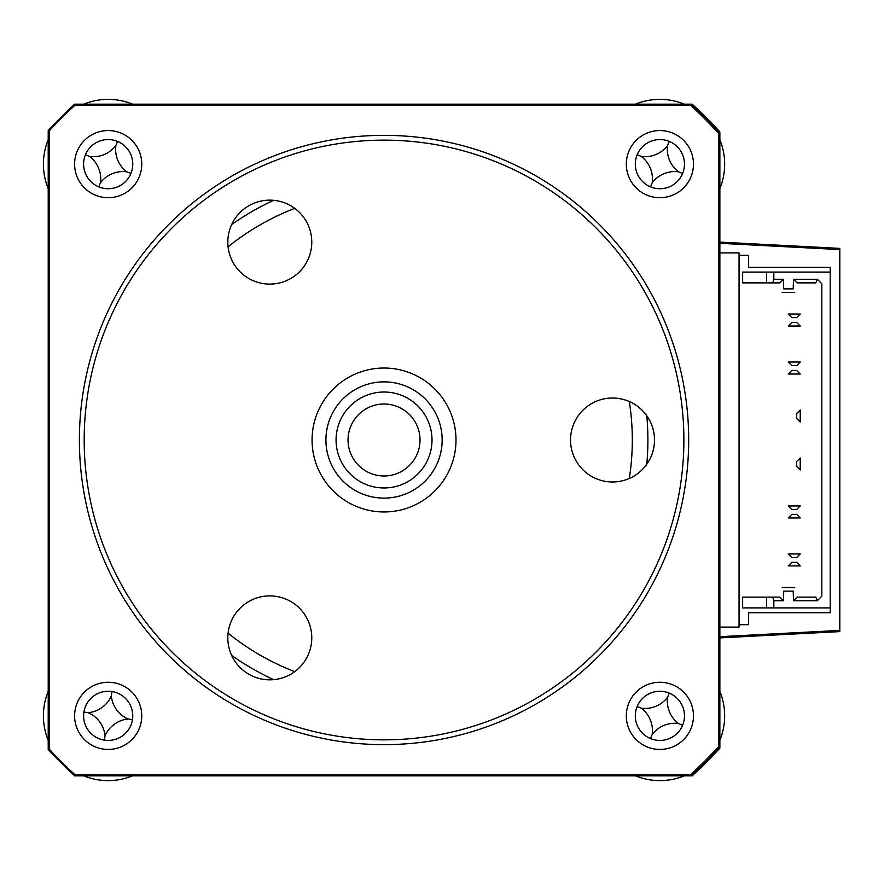 <?xml version="1.0" encoding="UTF-8"?>
<svg xmlns="http://www.w3.org/2000/svg" width="884" height="884" viewBox="0 0 884 884"><rect width="100%" height="100%" fill="white"/><g stroke="black" fill="none" stroke-linecap="round" stroke-linejoin="round"><path stroke-width="1.33" d="M692.161 775.821A455.768 455.768 0 0 0 719.863 748.118L719.863 746.737A455.768 455.768 0 0 1 714.758 752.262A35.979 35.979 0 0 1 709.587 758.969A455.768 455.768 0 0 1 703.001 765.544A35.979 35.979 0 0 1 693.111 772.417A35.979 35.979 0 0 0 696.504 770.594A455.768 455.768 0 0 1 690.901 775.821L692.161 775.821M692.161 104.168L690.901 104.168L690.514 105.174A454.763 454.763 0 0 1 718.858 133.639L719.863 133.252L719.863 131.871A455.768 455.768 0 0 0 692.161 104.168M839.8 248.382L719.863 242.094L839.8 248.382L839.8 249.586L839.8 248.382M719.863 636.69L839.8 630.414L839.8 631.607L719.863 637.894L839.8 631.607L839.8 249.586L719.863 243.299M773.831 279.278L772.76 282.88L742.648 282.88L742.648 272.084L773.831 272.084L773.831 279.278L783.434 279.278L783.721 288.869L793.213 288.869L793.5 279.278L817.302 279.278L821.811 283.786L821.811 596.203L817.302 600.711L793.5 600.711L793.213 591.12L783.721 591.12L783.434 600.711L779.832 597.12L742.648 597.12L742.648 607.905L766.638 607.905L766.638 597.12L772.76 597.12L773.831 600.711L773.831 607.905L766.638 607.905L830.209 607.905L830.209 612.711L748.649 612.711L748.649 624.701L739.057 624.701L739.057 627.099L719.863 627.099M739.057 624.701L739.057 255.288L748.649 255.288L748.649 267.288L830.209 267.288L830.209 607.905M719.863 252.89L739.057 252.89L739.057 255.288M783.434 600.711L773.831 600.711M817.302 600.711L815.81 597.12L797.103 597.12L793.5 600.711M793.5 279.278L797.103 282.88L815.81 282.88L817.302 279.278M783.434 279.278L779.832 282.88L766.638 282.88L766.638 272.084L830.209 272.084M796.628 562.334L800.219 565.926L788.23 565.926L791.821 562.334L796.628 562.334M800.219 553.937L796.628 557.539L791.821 557.539L788.23 553.937L800.219 553.937M796.628 514.355L800.219 517.958L788.23 517.958L791.821 514.355L796.628 514.355M800.219 505.957L796.628 509.56L791.821 509.56L788.23 505.957L800.219 505.957M796.628 418.408L800.219 421.999L800.219 410.01L796.628 413.613L796.628 418.408M796.628 370.429L800.219 374.031L788.23 374.031L791.821 370.429L796.628 370.429M800.219 362.031L796.628 365.633L791.821 365.633L788.23 362.031L800.219 362.031M796.628 322.461L800.219 326.052L788.23 326.052L791.821 322.461L796.628 322.461M800.219 314.063L796.628 317.654L791.821 317.654L788.23 314.063L800.219 314.063M796.628 466.387L800.219 469.979L800.219 457.989L796.628 461.581L796.628 466.387M794.705 292.471L782.229 292.471L794.705 292.471M782.229 587.517L794.705 587.517L782.229 587.517M98.102 779.832A64.764 64.764 0 0 1 83.715 775.821A64.764 64.764 0 0 0 132.644 775.821A64.764 64.764 0 0 1 98.102 779.832M48.211 740.317A64.764 64.764 0 0 1 48.211 691.387A64.764 64.764 0 0 0 48.211 740.317M111.318 695.951A28.277 28.277 0 0 0 128.081 718.99A28.277 28.277 0 0 0 105.041 735.764A28.277 28.277 0 0 0 88.267 712.714A28.277 28.277 0 0 0 111.318 695.951L112.003 691.564M88.267 712.714L83.892 712.029M105.041 735.764L104.356 740.14M128.081 718.99L132.467 719.675M108.18 682.271A33.581 33.581 0 0 0 74.599 715.852A33.581 33.581 0 0 0 108.18 749.433A33.581 33.581 0 0 0 141.76 715.852A33.581 33.581 0 0 0 108.18 682.271M108.18 691.266A24.586 24.586 0 0 0 83.593 715.852A24.586 24.586 0 0 0 108.18 740.438A24.586 24.586 0 0 0 132.766 715.852A24.586 24.586 0 0 0 108.18 691.266M108.18 130.556A33.581 33.581 0 0 0 74.599 164.137A33.581 33.581 0 0 0 108.18 197.718A33.581 33.581 0 0 0 141.76 164.137A33.581 33.581 0 0 0 108.18 130.556M108.18 139.55A24.586 24.586 0 0 0 83.593 164.137A24.586 24.586 0 0 0 108.18 188.723A24.586 24.586 0 0 0 132.766 164.137A24.586 24.586 0 0 0 108.18 139.55M659.895 130.556A33.581 33.581 0 0 0 626.314 164.137A33.581 33.581 0 0 0 659.895 197.718A33.581 33.581 0 0 0 693.476 164.137A33.581 33.581 0 0 0 659.895 130.556M659.895 139.55A24.586 24.586 0 0 0 635.309 164.137A24.586 24.586 0 0 0 659.895 188.723A24.586 24.586 0 0 0 684.481 164.137A24.586 24.586 0 0 0 659.895 139.55M659.895 682.271A33.581 33.581 0 0 0 626.314 715.852A33.581 33.581 0 0 0 659.895 749.433A33.581 33.581 0 0 0 693.476 715.852A33.581 33.581 0 0 0 659.895 682.271M659.895 691.266A24.586 24.586 0 0 0 635.309 715.852A24.586 24.586 0 0 0 659.895 740.438A24.586 24.586 0 0 0 684.481 715.852A24.586 24.586 0 0 0 659.895 691.266M646.779 464.244A263.863 263.863 0 0 0 646.779 415.745M273.664 200.325A263.863 263.863 0 0 0 231.663 224.58M231.663 655.42A263.863 263.863 0 0 0 273.664 679.663M718.858 133.639L718.858 746.35A454.763 454.763 0 0 1 690.514 774.826L75.041 774.826L74.643 775.821A455.768 455.768 0 0 1 48.211 749.488L48.211 130.5A455.768 455.768 0 0 1 74.643 104.168L75.041 105.174L690.514 105.174M48.211 749.488L49.206 749.102L49.206 130.887L48.211 130.5A455.768 455.768 0 0 1 74.643 104.168L690.901 104.168A455.768 455.768 0 0 1 696.504 109.395A35.979 35.979 0 0 1 703.001 114.445A455.768 455.768 0 0 1 709.587 121.031A35.979 35.979 0 0 1 716.548 131.119A35.979 35.979 0 0 0 714.758 127.727A455.768 455.768 0 0 1 719.863 133.252L719.863 746.737A455.768 455.768 0 0 1 690.901 775.821L74.643 775.821M49.206 130.887A454.763 454.763 0 0 1 75.041 105.174M75.041 774.826A454.763 454.763 0 0 1 49.206 749.102M703.001 114.445A455.768 455.768 0 0 1 709.587 121.031A35.979 35.979 0 0 1 714.758 127.727A455.768 455.768 0 0 0 696.504 109.395A35.979 35.979 0 0 0 693.111 107.572A35.979 35.979 0 0 1 703.001 114.445M690.901 104.168A455.768 455.768 0 0 1 719.863 133.252M718.858 746.35L719.863 746.737M690.514 774.826L690.901 775.821M716.548 748.881A35.979 35.979 0 0 1 709.587 758.969A455.768 455.768 0 0 1 703.001 765.544A35.979 35.979 0 0 1 696.504 770.594A455.768 455.768 0 0 0 714.758 752.262A35.979 35.979 0 0 0 716.548 748.881M719.863 691.387A64.764 64.764 0 0 1 719.863 740.317M684.36 775.821A64.764 64.764 0 0 1 635.43 775.821M652.193 734.482A28.277 28.277 0 0 0 641.265 708.161A28.277 28.277 0 0 0 667.586 697.233A28.277 28.277 0 0 0 678.514 723.543A28.277 28.277 0 0 0 652.193 734.482L650.502 738.582M678.514 723.543L682.614 725.245M641.265 708.161L637.165 706.46M667.586 697.233L669.276 693.133M635.43 104.168A64.764 64.764 0 0 1 684.36 104.168M719.863 139.672A64.764 64.764 0 0 1 719.863 188.601M641.265 156.446A28.277 28.277 0 0 0 667.586 145.517A28.277 28.277 0 0 0 678.514 171.827A28.277 28.277 0 0 0 652.193 182.767A28.277 28.277 0 0 0 641.265 156.446L637.165 154.744M652.193 182.767L650.502 186.867M678.514 171.827L682.614 173.529M667.586 145.517L669.276 141.418M83.715 104.168A64.764 64.764 0 0 1 132.644 104.168A64.764 64.764 0 0 0 83.715 104.168M48.211 188.601A64.764 64.764 0 0 1 48.211 139.672A64.764 64.764 0 0 0 48.211 188.601M115.87 145.517A28.277 28.277 0 0 0 126.799 171.827A28.277 28.277 0 0 0 100.478 182.767A28.277 28.277 0 0 0 89.549 156.446A28.277 28.277 0 0 0 115.87 145.517L117.561 141.418M89.549 156.446L85.45 154.744M100.478 182.767L98.787 186.867M126.799 171.827L130.898 173.529M354.042 505.405A71.958 71.958 0 0 1 318.627 409.999A71.958 71.958 0 0 1 414.032 374.584A71.958 71.958 0 0 1 449.448 469.99A71.958 71.958 0 0 1 354.042 505.405M408.264 387.17A58.112 58.112 0 0 0 331.213 415.767A58.112 58.112 0 0 0 359.81 492.819A58.112 58.112 0 0 0 436.862 464.222A58.112 58.112 0 0 0 408.264 387.17M364.042 483.603A47.979 47.979 0 0 1 340.428 419.999A47.979 47.979 0 0 1 404.032 396.386A47.979 47.979 0 0 1 427.646 459.989A47.979 47.979 0 0 1 364.042 483.603M399.038 407.292A35.979 35.979 0 0 0 351.324 424.994A35.979 35.979 0 0 0 369.037 472.697A35.979 35.979 0 0 0 416.74 454.995A35.979 35.979 0 0 0 399.038 407.292M384.032 739.842A299.842 299.842 0 0 0 683.885 440A299.842 299.842 0 0 0 384.032 140.147A299.842 299.842 0 0 0 84.19 440A299.842 299.842 0 0 0 384.032 739.842M384.032 135.351A304.637 304.637 0 0 1 688.68 440A304.637 304.637 0 0 1 384.032 744.637A304.637 304.637 0 0 1 79.394 440A304.637 304.637 0 0 1 384.032 135.351M269.797 679.84A41.979 41.979 0 0 1 227.818 637.872A41.979 41.979 0 0 1 269.797 595.893A41.979 41.979 0 0 1 311.776 637.872A41.979 41.979 0 0 1 269.797 679.84M269.797 284.107A41.979 41.979 0 0 1 227.818 242.128A41.979 41.979 0 0 1 269.797 200.149A41.979 41.979 0 0 1 311.776 242.128A41.979 41.979 0 0 1 269.797 284.107M612.513 481.979A41.979 41.979 0 0 1 570.534 440A41.979 41.979 0 0 1 612.513 398.021A41.979 41.979 0 0 1 654.491 440A41.979 41.979 0 0 1 612.513 481.979M629.309 478.465A248.271 248.271 0 0 0 629.309 401.524M294.715 208.348A248.271 248.271 0 0 0 228.083 246.824M228.083 633.176A248.271 248.271 0 0 0 294.715 671.641"/></g></svg>
